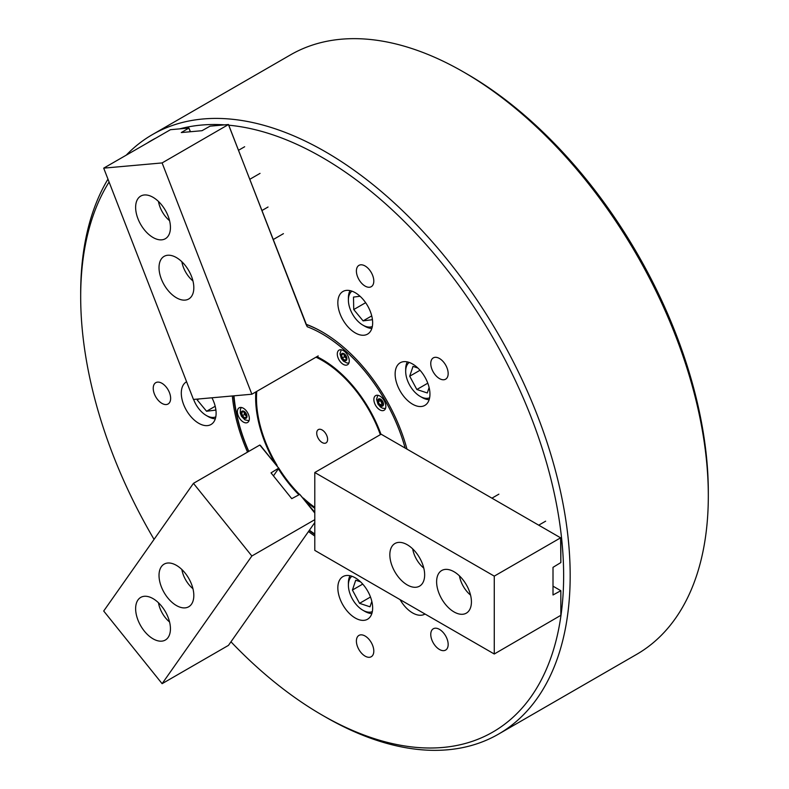 <?xml version="1.0" encoding="UTF-8"?>
<svg xmlns="http://www.w3.org/2000/svg" width="789" height="789" viewBox="0 0 789 789"><rect width="100%" height="100%" fill="white"/><g stroke="black" fill="none" stroke-linecap="round" stroke-linejoin="round"><path stroke-width="1.18" d="M230.97 641.802A341.509 197.171 -120 0 0 322.159 715.1A341.509 197.171 -120 0 0 563.642 575.684A341.509 197.171 -120 0 0 322.168 157.425A341.509 197.171 -120 0 0 229.057 125.224M325.423 716.984L322.159 715.1A341.509 197.171 -120 0 0 322.168 715.1L325.423 716.984A346.124 199.834 60 0 0 498.49 734.135A346.124 199.834 60 0 0 551.541 456.772A346.124 199.834 60 0 0 325.423 151.774A346.124 199.834 60 0 0 152.366 134.623A346.124 199.834 60 0 0 126.299 155.098M466.841 73.9L463.577 72.016L466.832 73.9A341.509 197.171 60 0 1 466.841 73.9A341.509 197.171 60 0 1 708.315 492.158L708.315 495.926A346.124 199.834 -120 0 0 463.577 72.016L463.577 72.016A346.124 199.834 -120 0 0 290.51 54.865L152.366 134.623M498.49 734.135L636.634 654.377A346.124 199.834 -120 0 0 708.315 495.926M439.463 629.375A12.308 7.101 -120 0 0 433.309 628.774A12.308 7.101 -120 0 0 431.425 638.626A12.308 7.101 -120 0 0 439.463 649.475A12.308 7.101 -120 0 0 445.617 650.087A12.308 7.101 -120 0 0 447.501 640.224A12.308 7.101 -120 0 0 439.463 629.375M365.1 636.023A12.308 7.101 -120 0 0 358.946 635.411A12.308 7.101 -120 0 0 357.062 645.274A12.308 7.101 -120 0 0 365.1 656.123A12.308 7.101 -120 0 0 371.254 656.724A12.308 7.101 -120 0 0 373.138 646.862A12.308 7.101 -120 0 0 365.1 636.023M161.932 383.286A12.308 7.101 -120 0 0 155.778 382.675A12.308 7.101 -120 0 0 153.894 392.537A12.308 7.101 -120 0 0 161.932 403.376A12.308 7.101 -120 0 0 168.087 403.988A12.308 7.101 -120 0 0 169.97 394.125A12.308 7.101 -120 0 0 161.932 383.286M365.1 265.982A12.308 7.101 -120 0 0 358.946 265.37A12.308 7.101 -120 0 0 357.062 275.233A12.308 7.101 -120 0 0 365.1 286.082A12.308 7.101 -120 0 0 371.254 286.693A12.308 7.101 -120 0 0 373.138 276.831A12.308 7.101 -120 0 0 365.1 265.982M439.463 358.492A12.308 7.101 -120 0 0 433.309 357.881A12.308 7.101 -120 0 0 431.425 367.743A12.308 7.101 -120 0 0 439.463 378.592A12.308 7.101 -120 0 0 445.617 379.193A12.308 7.101 -120 0 0 447.501 369.341A12.308 7.101 -120 0 0 439.463 358.492M186.589 381.758A24.617 14.212 -120 0 0 186.401 381.866A24.617 14.212 -120 0 0 182.624 401.591A24.617 14.212 -120 0 0 198.71 423.279A24.617 14.212 -120 0 0 211.018 424.502A24.617 14.212 -120 0 0 211.945 397.784M412.539 363.985A24.617 14.212 -120 0 0 400.23 362.762A24.617 14.212 -120 0 0 396.463 382.487A24.617 14.212 -120 0 0 412.539 404.175A24.617 14.212 -120 0 0 424.847 405.398A24.617 14.212 -120 0 0 428.624 385.673A24.617 14.212 -120 0 0 412.539 363.985M355.247 292.709A24.617 14.212 -120 0 0 342.939 291.486A24.617 14.212 -120 0 0 339.162 311.211A24.617 14.212 -120 0 0 355.247 332.899A24.617 14.212 -120 0 0 367.546 334.122A24.617 14.212 -120 0 0 371.323 314.397A24.617 14.212 -120 0 0 355.247 292.709M355.247 577.824A24.617 14.212 -120 0 0 342.939 576.601A24.617 14.212 -120 0 0 339.162 596.326A24.617 14.212 -120 0 0 355.247 618.014A24.617 14.212 -120 0 0 367.546 619.237A24.617 14.212 -120 0 0 371.323 599.512A24.617 14.212 -120 0 0 355.247 577.824M400.072 599.62A24.617 14.212 -120 0 0 412.539 612.895A24.617 14.212 -120 0 0 424.847 614.118A24.617 14.212 -120 0 0 425.005 614.02M406.976 449.119A127.838 73.801 -120 0 0 322.168 331.883L322.168 331.883A127.838 73.801 -120 0 0 305.984 324.23M232.331 395.96A127.838 73.801 -120 0 0 247.549 452.107M308.479 531.539A127.838 73.801 -120 0 0 314.791 536.037M322.494 332.08A126.911 73.269 -120 0 0 306.073 324.417L228.494 124.514L162.11 162.928L103.704 168.146L170.463 129.692L188.936 128.045L181.292 132.552L202.014 130.698L210.032 126.161L228.494 124.514M233.623 395.851A126.911 73.269 -120 0 0 248.673 451.466M309.229 530.474A126.911 73.269 -120 0 0 314.791 534.459M224.559 124.859A341.509 197.171 -120 0 0 179.675 128.873M155.226 138.4A341.509 197.171 -120 0 0 147.681 142.76M109.089 182.022A341.509 197.171 -120 0 0 80.685 296.842A341.509 197.171 -120 0 0 154.062 539.39M80.685 296.842L80.685 293.074A346.124 199.834 60 0 1 107.975 179.142M322.168 429.985A7.693 4.438 -120 0 0 318.322 429.601A7.693 4.438 -120 0 0 317.139 435.765A7.693 4.438 -120 0 0 322.168 442.54A7.693 4.438 -120 0 0 326.005 442.925A7.693 4.438 -120 0 0 327.188 436.761A7.693 4.438 -120 0 0 322.168 429.985M380.347 434.66A92.895 53.632 -120 0 0 315.994 357.19M256.77 391.383A92.895 53.632 -120 0 0 256.484 398.337A92.895 53.632 -120 0 0 277.077 465.392M316.606 356.835A93.072 53.731 60 0 1 380.909 434.335M278.556 467.808A92.895 53.632 -120 0 0 299.406 494.269M303.341 498.056A92.895 53.632 -120 0 0 314.791 507.366M379.854 409.866A8.462 4.882 -120 0 0 384.085 410.28A8.462 4.882 -120 0 0 385.377 403.504A8.462 4.882 -120 0 0 379.854 396.048A8.462 4.882 -120 0 0 375.623 395.624A8.462 4.882 -120 0 0 374.321 402.41A8.462 4.882 -120 0 0 379.854 409.866M343.274 364.37A8.462 4.882 -120 0 0 347.505 364.784A8.462 4.882 -120 0 0 348.807 358.009A8.462 4.882 -120 0 0 343.274 350.553A8.462 4.882 -120 0 0 339.053 350.129A8.462 4.882 -120 0 0 337.751 356.914A8.462 4.882 -120 0 0 343.274 364.37M243.357 422.056A8.462 4.882 -120 0 0 247.588 422.48A8.462 4.882 -120 0 0 248.89 415.695A8.462 4.882 -120 0 0 243.357 408.238A8.462 4.882 -120 0 0 239.136 407.824A8.462 4.882 -120 0 0 237.834 414.6A8.462 4.882 -120 0 0 243.357 422.056M405.122 448.044A125.372 72.381 -120 0 0 322.168 333.895A125.372 72.381 -120 0 0 307.246 326.745L306.102 324.447M233.978 395.822A125.372 72.381 -120 0 0 248.801 451.387M309.416 530.208A125.372 72.381 -120 0 0 314.791 534.015M316.912 356.658A94.078 54.313 60 0 1 322.168 359.449A94.078 54.313 60 0 1 380.969 434.305M314.791 508.343A94.078 54.313 60 0 1 306.191 501.607M298.735 494.624A94.078 54.313 60 0 1 278.389 468.834M274.227 461.831A94.078 54.313 60 0 1 255.853 391.916M382.852 403.879L380.357 400.615L380.554 399.905M382.862 403.82A3.077 1.775 60 0 1 381.255 402.153A3.077 1.775 -120 0 1 380.614 399.915M383.04 403.169L382.389 405.595L379.963 404.944L378.187 401.867L378.838 399.441L381.265 400.092L383.04 403.169M382.142 403.692L379.963 404.944M380.357 400.615L378.187 401.867M346.292 358.314A3.077 1.775 60 0 1 345.651 357.871L344.438 356.786L344.112 355.198A3.077 1.775 -120 0 0 345.651 357.871L346.322 358.462M344.043 354.419A3.077 1.775 60 0 0 344.112 355.198L343.935 354.33M345.819 355.997L346.47 359.173L344.694 360.198L342.268 358.048L341.617 354.872L343.393 353.847L345.819 355.997M344.438 356.786L342.268 358.048M343.393 353.847L341.617 354.872M454.02 611.929A24.617 14.212 -120 0 0 466.329 613.152A24.617 14.212 -120 0 0 470.096 593.427A24.617 14.212 -120 0 0 454.02 571.739A24.617 14.212 -120 0 0 441.712 570.516A24.617 14.212 -120 0 0 437.944 590.241A24.617 14.212 -120 0 0 454.02 611.929M407.242 584.925A24.617 14.212 -120 0 0 419.551 586.148A24.617 14.212 -120 0 0 423.328 566.423A24.617 14.212 -120 0 0 407.242 544.735A24.617 14.212 -120 0 0 394.944 543.513A24.617 14.212 -120 0 0 391.166 563.238A24.617 14.212 -120 0 0 407.242 584.925M560.841 537.95L560.841 562.567L553.01 567.34L553.01 594.975L560.841 590.705L560.841 615.321L494.269 654.002L314.791 550.387L314.791 472.512L494.269 576.128L560.624 537.822L560.841 561.886M314.791 472.512L381.136 434.206L560.624 537.822M553.01 586.178L560.624 590.576M560.841 590.705L560.841 614.641M494.269 654.002L494.269 576.128M459.454 575.881A20.455 11.815 -120 0 0 470.55 595.103M412.686 548.878A20.455 11.815 -120 0 0 423.782 568.1M137.967 599.965A24.617 14.212 -120 0 0 142.444 628.547A24.617 14.212 -120 0 0 165.345 640.037A24.617 14.212 -120 0 0 168.106 637.473A24.617 14.212 -120 0 0 163.629 608.891A24.617 14.212 -120 0 0 140.728 597.401A24.617 14.212 -120 0 0 137.967 599.965M161.35 566.699A24.617 14.212 -120 0 0 165.828 595.271A24.617 14.212 -120 0 0 188.729 606.761A24.617 14.212 -120 0 0 191.49 604.196A24.617 14.212 -120 0 0 187.013 575.625A24.617 14.212 -120 0 0 164.112 564.135A24.617 14.212 -120 0 0 161.35 566.699M299.958 494.604L314.791 512.298M260.39 445.381L278.586 468.015M314.791 513.047L299.771 494.368L291.752 498.658L271.031 472.877L278.675 468.124L259.798 445.035L193.453 483.351L251.859 556.008L162.11 683.678L228.465 645.372L314.791 522.565M251.859 556.008L314.791 519.675M278.645 468.479L273.438 475.875M193.453 483.351L103.704 611.021L162.11 683.678M168.106 216.058A24.617 14.212 -120 0 0 140.728 196.086A24.617 14.212 -120 0 0 137.967 218.75A24.617 14.212 -120 0 0 165.345 238.722A24.617 14.212 -120 0 0 168.106 216.058M191.49 276.328A24.617 14.212 -120 0 0 164.112 256.366A24.617 14.212 -120 0 0 161.35 279.02A24.617 14.212 -120 0 0 188.729 298.992A24.617 14.212 -120 0 0 191.49 276.328M228.465 124.623L307.246 326.735M190.455 131.733L188.936 128.045M318.204 355.908L251.859 394.224L193.453 399.441L103.704 168.146M190.297 131.743L188.906 128.153M251.859 394.224L162.11 162.928M158.471 602.766A20.455 11.815 -120 0 0 169.566 621.988M158.471 201.451A20.455 11.815 -120 0 0 160.088 207.221A20.455 11.815 -120 0 0 169.566 220.673M181.855 569.49A20.455 11.815 -120 0 0 192.95 588.712M181.855 261.721A20.455 11.815 -120 0 0 183.472 267.491A20.455 11.815 -120 0 0 192.95 280.943M246.375 416.01A3.077 1.775 60 0 1 245.734 415.556A3.077 1.775 60 0 1 244.195 412.894A3.077 1.775 60 0 1 244.126 412.105M246.405 416.148L244.521 414.481L244.018 412.016M241.7 412.558L243.476 411.533L245.902 413.683L246.553 416.858L244.777 417.884L242.351 415.734L241.7 412.558L243.476 411.533M244.521 414.481L242.351 415.734M351.924 576.276A20.455 11.815 -120 0 0 348.393 585.172A20.455 11.815 -120 0 0 348.708 588.811A20.455 11.815 -120 0 0 362.861 610.222A20.455 11.815 -120 0 0 372.329 611.623M348.393 585.172L348.393 583.032A23.078 13.324 60 0 1 350.04 575.733M360.553 581.838L355.721 580.231L352.417 590.044L359.557 603.338L370.002 606.81L371.826 601.386M371.856 613.517A23.078 13.324 60 0 1 364.705 611.297L362.861 610.222M370.485 597.017L359.557 603.338M362.723 584.097L352.417 590.044M409.215 362.437A20.455 11.815 -120 0 0 405.684 371.333A20.455 11.815 -120 0 0 420.152 396.394A20.455 11.815 -120 0 0 429.62 397.784M429.147 399.678A23.078 13.324 60 0 1 422.007 397.459L420.152 396.394M405.684 371.333L405.684 369.203A23.078 13.324 60 0 1 407.331 361.904M417.845 368.009L413.012 366.402L409.708 376.215L416.848 389.5L427.293 392.971L429.117 387.547M427.786 383.188L416.848 389.5M420.024 370.258L409.708 376.215M193.611 399.421A20.455 11.815 -120 0 0 193.966 400.339A20.455 11.815 -120 0 0 206.323 415.497A20.455 11.815 -120 0 0 215.792 416.888M215.318 418.781A23.078 13.324 60 0 1 208.168 416.562L206.323 415.497M197.191 399.106L197.201 399.934L206.57 411.256L215.693 410.112L215.653 408.396M215.2 406.276L206.57 411.256M198.907 398.948L197.201 399.934M351.924 291.161A20.455 11.815 -120 0 0 348.393 300.057A20.455 11.815 -120 0 0 362.861 325.117A20.455 11.815 -120 0 0 363.196 325.305A20.455 11.815 -120 0 0 372.329 326.508M371.856 328.402A23.078 13.324 60 0 1 365.09 326.399A23.078 13.324 60 0 1 364.705 326.182L362.861 325.117M348.393 300.057L348.393 297.917A23.078 13.324 60 0 1 350.04 290.618M360.05 296.26L353.492 297.088L353.738 309.554L363.108 320.876L372.23 319.732L372.191 318.026M371.737 315.896L363.108 320.876M365.642 302.69L353.738 309.554M382.655 401.345A4.073 2.357 -120 0 0 378.572 398.987A4.073 2.357 -120 0 0 378.572 403.692A4.073 2.357 -120 0 0 382.655 406.049A4.073 2.357 -120 0 0 382.655 401.345M344.783 354.231A4.073 2.357 -120 0 0 341.252 354.547A4.073 2.357 -120 0 0 343.294 359.804A4.073 2.357 -120 0 0 346.825 359.488A4.073 2.357 -120 0 0 344.783 354.231M241.335 413.959A4.073 2.357 -120 0 0 244.866 418.357A4.073 2.357 -120 0 0 246.908 415.458A4.073 2.357 -120 0 0 243.377 411.059A4.073 2.357 -120 0 0 241.335 413.959M377.813 395.289L376.56 399.293L377.941 404.057L380.377 406.946L382.497 408.179L385.476 408.554M341.243 349.793L339.99 353.797L341.351 358.541L343.471 361.165L346.982 362.989L348.906 363.058M545.643 521.174L538.709 525.178M498.865 494.17L491.942 498.175M260.035 173.383L249.768 179.31M244.659 146.744L238.732 150.157M283.429 233.662L273.25 239.54M268.043 207.014L261.899 210.564M248.989 420.744L244.886 419.827L241.464 416.276L240.25 413.13L240.418 409.205L241.326 407.479"/></g></svg>
